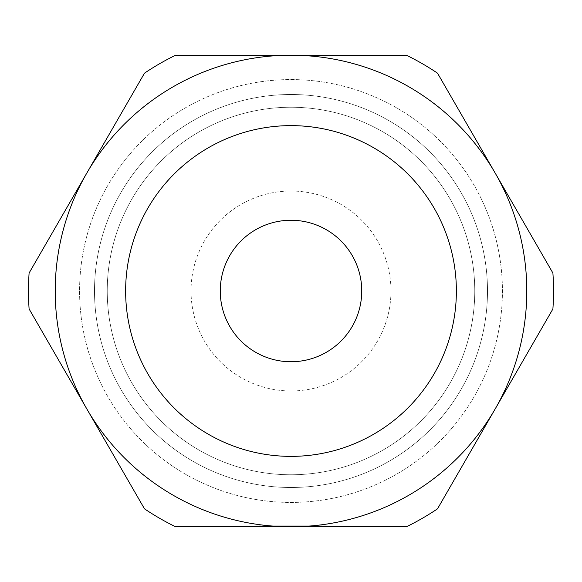 <?xml version="1.0" encoding="UTF-8"?>
<svg xmlns="http://www.w3.org/2000/svg" width="582" height="582" viewBox="0 0 582 582"><rect width="100%" height="100%" fill="white"/><g stroke="black" fill="none" stroke-linecap="round" stroke-linejoin="round"><path stroke-width="0.44" stroke-dasharray="2.91 2.18" d="M495.202 408.899L437.504 508.835A262.518 262.518 0 0 1 406.396 526.79A262.518 262.518 0 0 0 437.504 508.835L552.9 308.962A262.518 262.518 0 0 0 552.9 273.038L437.504 73.165A262.518 262.518 0 0 0 406.396 55.21L175.604 55.21A262.518 262.518 0 0 0 144.496 73.165L29.1 273.038A262.518 262.518 0 0 0 29.1 308.962L144.496 508.835A262.518 262.518 0 0 0 175.604 526.79A262.518 262.518 0 0 1 144.496 508.835A262.518 262.518 0 0 0 175.604 526.79L406.396 526.79A262.518 262.518 0 0 0 437.504 508.835L552.9 308.962A262.518 262.518 0 0 0 552.9 273.038L437.504 73.165A262.518 262.518 0 0 0 406.396 55.21A262.518 262.518 0 0 1 437.504 73.165L495.202 173.101A235.79 235.79 0 0 0 291 55.21L406.396 55.21L291 55.21A235.79 235.79 0 0 0 86.798 173.101L29.1 273.038A262.518 262.518 0 0 0 29.1 308.962L86.798 408.899A235.79 235.79 0 0 0 495.202 408.899L552.9 308.962A262.518 262.518 0 0 0 552.9 273.038L495.202 173.101A235.79 235.79 0 0 1 495.202 408.899A235.79 235.79 0 0 0 495.202 173.101M86.798 408.899L29.1 308.962A262.518 262.518 0 0 1 29.1 273.038L86.798 173.101A235.79 235.79 0 0 0 86.798 408.899M322.704 526.79L259.296 526.79L322.704 526.79L322.704 525.852L322.704 526.79M144.496 73.165A262.518 262.518 0 0 1 175.604 55.21A262.518 262.518 0 0 0 144.496 73.165M94.51 291A196.49 196.49 0 0 0 389.249 461.17A196.49 196.49 0 0 0 389.249 120.83A196.49 196.49 0 0 0 94.51 291A196.49 196.49 0 0 0 389.249 461.17A196.49 196.49 0 0 0 389.249 120.83A196.49 196.49 0 0 0 94.51 291M107.241 291A183.759 183.759 0 0 0 382.883 450.141A183.759 183.759 0 0 0 382.883 131.859A183.759 183.759 0 0 0 107.241 291A183.759 183.759 0 0 0 382.883 450.141A183.759 183.759 0 0 0 382.883 131.859A183.759 183.759 0 0 0 107.241 291A183.759 183.759 0 0 0 382.883 450.141A183.759 183.759 0 0 0 382.883 131.859A183.759 183.759 0 0 0 107.241 291M79.574 291A211.426 211.426 0 0 0 396.713 474.104A211.426 211.426 0 0 0 396.713 107.896A211.426 211.426 0 0 0 79.574 291A211.426 211.426 0 0 0 396.713 474.104A211.426 211.426 0 0 0 396.713 107.896A211.426 211.426 0 0 0 79.574 291M191.027 291A99.973 99.973 0 0 0 340.987 377.58A99.973 99.973 0 0 0 340.987 204.42A99.973 99.973 0 0 0 191.027 291M220.265 291A70.735 70.735 0 0 0 326.371 352.263A70.735 70.735 0 0 0 326.371 229.737A70.735 70.735 0 0 0 220.265 291M259.296 525.852L259.296 526.79L259.296 525.852L322.704 525.852L259.296 525.852M285.566 526.79L295.263 526.79L276.05 526.79L295.263 526.79L285.566 526.79L285.566 525.852L284.882 525.852L284.882 526.79L312.505 526.79L284.882 526.79L284.882 525.852L295.263 525.852L276.05 525.852L280.088 525.852L280.088 526.79L280.088 525.852L279.396 525.852L279.396 526.79L262.322 526.79L279.396 526.79L279.396 525.852L295.263 525.852L285.566 525.852L285.566 526.79M262.322 525.852L262.322 526.79L264.548 526.79L262.322 526.79L262.322 525.852L279.396 525.852L262.322 525.852L264.548 525.852L264.548 526.79L283.318 526.79L264.548 526.79L264.548 525.852L262.322 525.852M264.548 525.852L283.318 525.852L264.548 525.852M312.505 525.852L312.505 526.79L310.708 526.79L312.505 526.79L312.505 525.852L284.882 525.852L312.505 525.852L310.708 525.852L310.708 526.79L295.38 526.79L315.895 526.79L295.38 526.79L310.708 526.79L310.708 525.852L312.505 525.852M310.708 525.852L295.38 525.852L314.593 525.852L314.098 525.852L314.098 526.79L314.098 525.852L315.895 525.852L315.895 526.79L319.816 526.79L315.895 526.79L315.895 525.852L295.38 525.852L310.708 525.852M315.895 525.852L319.816 525.852L315.895 525.852M295.263 526.79L295.263 525.852L295.263 526.79M276.05 526.79L276.05 525.852L276.05 526.79M283.318 526.79L283.318 525.852M314.593 526.79L314.593 525.852L314.593 526.79M295.38 526.79L295.38 525.852L295.38 526.79M319.816 526.79L319.816 525.852"/><path stroke-width="0.87" d="M495.202 173.101A235.79 235.79 0 0 0 291 55.21L406.396 55.21A262.518 262.518 0 0 1 437.504 73.165L552.9 273.038A262.518 262.518 0 0 1 552.9 308.962L437.504 508.835A262.518 262.518 0 0 1 406.396 526.79L291 526.79A235.79 235.79 0 0 0 495.202 408.899M291 55.21A235.79 235.79 0 0 0 86.798 408.899A235.79 235.79 0 0 0 291 526.79L175.604 526.79A262.518 262.518 0 0 1 144.496 508.835L29.1 308.962A262.518 262.518 0 0 1 29.1 273.038L144.496 73.165A262.518 262.518 0 0 1 175.604 55.21L291 55.21M220.265 291A70.735 70.735 0 0 0 326.371 352.263A70.735 70.735 0 0 0 326.371 229.737A70.735 70.735 0 0 0 220.265 291M55.21 291A235.79 235.79 0 0 0 408.899 495.202A235.79 235.79 0 0 0 408.899 86.798A235.79 235.79 0 0 0 55.21 291A235.79 235.79 0 0 0 408.899 495.202A235.79 235.79 0 0 0 408.899 86.798A235.79 235.79 0 0 0 55.21 291M125.632 291A165.368 165.368 0 0 0 373.688 434.216A165.368 165.368 0 0 0 373.688 147.784A165.368 165.368 0 0 0 125.632 291"/></g></svg>
